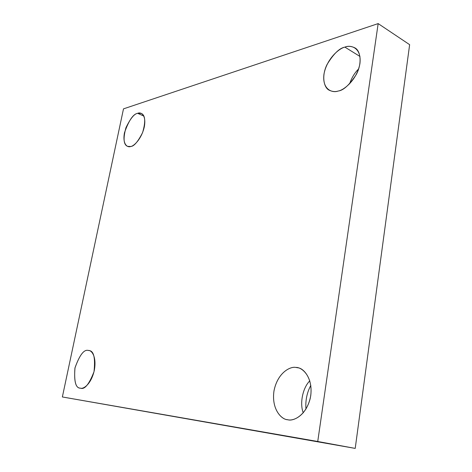 <?xml version="1.0" encoding="UTF-8"?>
<svg xmlns="http://www.w3.org/2000/svg" width="472" height="472" viewBox="0 0 472 472"><rect width="100%" height="100%" fill="white"/><g stroke="black" fill="none" stroke-linecap="round" stroke-linejoin="round"><path stroke-width="0.71" d="M338.17 91.037C343.392 90.471 349.433 84.954 356.295 74.487C362.378 63.248 360.537 50.569 354.885 47.867C351.286 46.126 347.958 45.878 344.896 47.117L359.977 56.463L344.896 47.117C350.377 44.628 361.776 47.247 359.935 63.543C356.921 80.222 343.451 90.412 338.17 91.037C332.536 93.255 321.939 89.704 323.975 74.104C326.919 58.274 339.521 48.162 344.896 47.117C339.474 48.061 333.509 53.885 326.996 64.599C321.373 75.927 323.733 87.869 329.356 90.276C332.477 91.698 335.415 91.951 338.17 91.037M130.768 146.485C134.013 146.35 137.954 141.718 142.591 132.591C145.765 121.652 145.335 115.256 141.299 113.392L137.665 113.321L143.824 116.077L137.665 113.321C140.762 111.787 146.526 114.596 144.302 126.868C141.452 139.352 133.617 146.302 130.768 146.485C127.629 147.86 122.23 144.562 124.49 132.691C128.815 120.443 133.204 113.988 137.665 113.321C134.319 113.705 130.408 118.501 125.935 127.723C123.015 138.491 123.558 144.703 127.576 146.367L130.768 146.485M80.505 388.173C84.6 389.831 89.102 384.338 94.011 371.7C95.462 357.853 93.804 350.808 89.037 350.566L88.352 350.46C91.397 350.035 96.884 356.242 94.306 370.373C91.102 384.468 83.267 389.311 80.505 388.173C75.803 388.373 73.945 381.689 74.93 368.113C79.544 355.05 84.016 349.168 88.352 350.46C84.093 349.168 79.644 354.932 75.013 367.753C73.856 381.305 75.626 388.102 80.317 388.143L80.505 388.173M287.855 419.767C293.018 421.236 305.496 416.475 310.181 398.639C314.104 380.284 304.127 368.308 298.038 367.806L295.861 367.44C301.496 366.962 313.054 375.848 310.753 395.63C307.231 415.325 293.23 421.59 287.855 419.767C282.061 419.791 271.424 410.044 273.919 391.329C277.335 372.774 290.368 366.142 295.861 367.44C290.439 366.237 277.796 372.426 274.055 390.503C271.129 408.858 281.347 419.407 287.253 419.661L287.855 419.767M317.739 441.485L62.363 396.964L355.215 448.4L317.739 441.485L355.215 448.4L409.637 44.675L378.161 23.6L409.637 44.675L355.215 448.4L62.363 396.964L123.493 108.861L378.161 23.6L317.739 441.485L378.161 23.6L123.493 108.861L62.363 396.964L317.739 441.485M310.824 385.382C306.942 392.598 305.325 400.498 305.962 409.088C305.325 400.498 306.942 392.598 310.824 385.382M303.26 412.835C299.419 403.082 303.012 387.353 309.827 380.839C303.012 387.353 299.419 403.082 303.26 412.835M349.61 83.809C351.776 77.597 354.785 72.641 358.637 68.947C354.785 72.641 351.776 77.597 349.61 83.809"/></g></svg>
